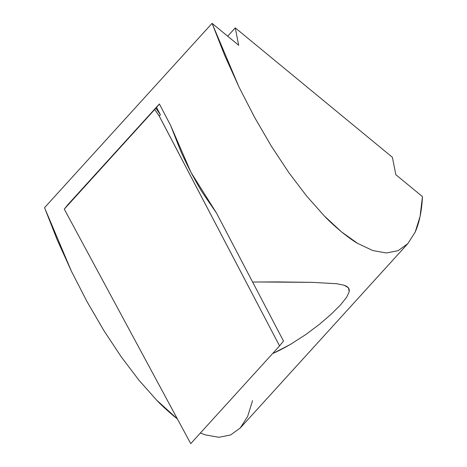 <?xml version="1.0" encoding="UTF-8"?>
<svg xmlns="http://www.w3.org/2000/svg" width="467" height="467" viewBox="0 0 467 467"><rect width="100%" height="100%" fill="white"/><g stroke="black" fill="none" stroke-linecap="round" stroke-linejoin="round"><path stroke-width="0.7" d="M277.626 281.916L312.055 282.354L336.59 283.714L344.167 285.238L348.405 287.765L349.234 291.682L346.613 297.304L340.641 304.758L331.552 313.859L319.895 323.952L305.973 334.442L290.392 344.424L273.399 353.239C277.795 351.307 283.457 348.37 290.392 344.424L305.973 334.442L319.895 323.952L331.552 313.859L340.641 304.758L346.613 297.304L349.234 291.682L349.263 289.587L348.405 287.765L346.712 286.353L344.167 285.238L336.59 283.714L312.055 282.354L258.543 281.992L277.626 281.916M252.635 282.086L258.543 281.992L252.635 282.086M159.381 103.966L156.538 107.463L160.379 114.713L156.538 107.463L159.381 103.966L68.223 204.26L64.271 209.117L156.538 107.463L155.85 108.221L160.204 114.462L155.85 108.221L64.271 209.117L68.223 204.26L159.381 103.966L170.624 125.442L180.116 149.609C182.317 154.921 185.954 162.539 191.021 172.457L170.624 125.442L159.381 103.966M159.247 116.108L279.558 345.919L283.51 341.056L216.548 213.15L191.021 172.457C196.239 182.183 200.302 189.269 203.209 193.717L216.548 213.15L283.51 341.056L279.558 345.919L190.729 443.65L64.271 209.117L190.729 443.65L279.558 345.919L159.27 116.073L154.74 109.582L159.247 116.108M239.034 87.107L212.076 23.35L44.54 207.669L71.498 271.42L87.206 301.951L103.948 330.694L121.367 357.022L139.078 380.36L156.702 400.201C160.619 404.41 166.34 409.717 173.852 416.115L177.419 418.963L156.702 400.201L139.078 380.36L121.367 357.022L103.948 330.694L87.206 301.951L71.498 271.42L57.172 239.764L44.54 207.669L212.076 23.35L238.701 45.276L235.257 27.874L392.385 157.291L395.835 174.693L422.46 196.619C421.806 210.74 419.372 222.59 415.163 232.163L407.784 243.686L398.118 250.674L386.367 252.98L372.794 250.545L357.693 243.435C354.237 241.562 348.802 237.685 341.389 231.795C333.87 225.398 328.155 220.091 324.238 215.882L306.615 196.041L288.898 172.702L271.485 146.375L254.737 117.637L239.034 87.107L224.709 55.445L212.076 23.35L238.701 45.276L235.257 27.874L227.686 36.204L235.257 27.874L392.385 157.291L395.835 174.693L422.46 196.619L420.09 216.361L415.163 232.163L407.784 243.686L398.118 250.674L386.367 252.98L372.794 250.545L357.693 243.435L341.389 231.795L324.238 215.882L306.615 196.041L288.898 172.702L271.485 146.375L254.737 117.637L239.034 87.107M252.554 400.674L247.627 416.482L240.248 428L230.581 434.993L218.83 437.293L205.258 434.865L200.396 433.014L205.258 434.865L218.83 437.293L230.581 434.993L240.248 428L407.784 243.686M160.379 114.713L159.27 116.073L160.379 114.713"/></g></svg>
